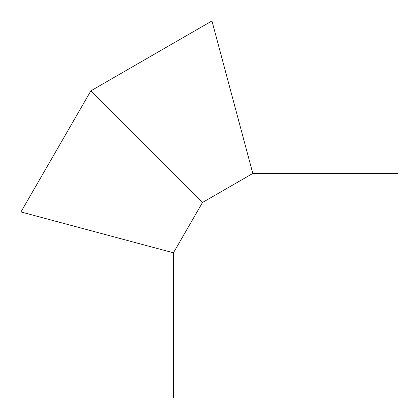 <?xml version="1.0" encoding="UTF-8"?>
<svg xmlns="http://www.w3.org/2000/svg" width="419" height="419" viewBox="0 0 419 419"><rect width="100%" height="100%" fill="white"/><g stroke="black" fill="none" stroke-linecap="round" stroke-linejoin="round"><path stroke-width="0.63" d="M232.377 97.203L211.946 20.95L252.809 173.45L202.497 202.497L90.86 90.86L146.681 146.681M97.203 232.377L20.95 211.946L173.45 252.809L173.45 398.05L20.95 398.05L20.95 211.946L90.86 90.86L211.946 20.95L398.05 20.95L398.05 173.45L252.809 173.45M202.497 202.497L173.45 252.809"/></g></svg>
